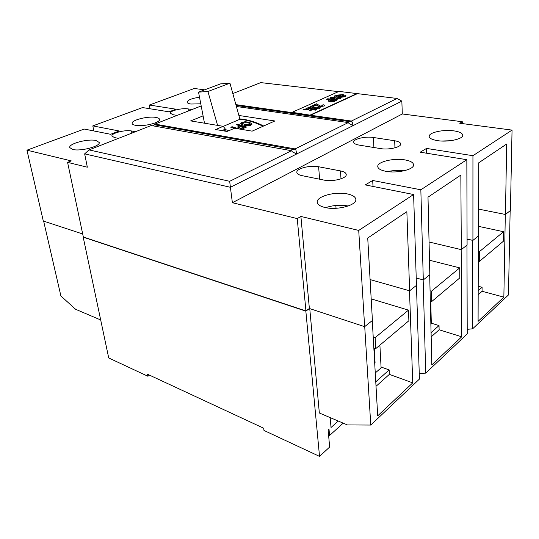 <?xml version="1.0" encoding="UTF-8"?>
<svg xmlns="http://www.w3.org/2000/svg" width="539" height="539" viewBox="0 0 539 539"><rect width="100%" height="100%" fill="white"/><g stroke="black" fill="none" stroke-linecap="round" stroke-linejoin="round"><path stroke-width="0.81" d="M348.187 206.006C340.54 204.638 333.055 205.191 325.718 207.656M347.682 193.993C335.629 191.156 316.231 196.331 317.262 202.246C317.572 204.571 320.132 206.316 324.943 207.488C336.956 210.567 356.966 205.224 355.828 199.39C355.484 196.924 352.776 195.125 347.682 193.993M404.055 170.796C398.523 170.108 393.052 170.378 387.629 171.597M405.072 159.921C393.82 157.799 377.057 161.821 377.758 166.571C378.021 168.714 380.723 170.297 385.857 171.321C397.088 173.625 414.37 169.489 413.581 164.779C413.278 162.522 410.442 160.905 405.072 159.921M450.321 140.733L441.569 141.029M453.986 130.876C443.456 129.266 428.68 132.506 429.179 136.394C429.408 138.341 432.197 139.763 437.54 140.639C448.057 142.39 463.277 139.062 462.711 135.208C462.435 133.16 459.524 131.718 453.986 130.876M199.511 97.202C191.763 98.394 187.626 100.059 187.107 102.201C187.269 103.057 188.502 103.663 190.806 104.02L200.784 103.838M155.96 117.435C148.131 115.872 131.031 120.123 132.122 123.438C132.298 124.293 133.423 124.92 135.491 125.311C143.286 126.988 160.73 122.609 159.517 119.355C159.335 118.459 158.143 117.819 155.96 117.435M96.009 140.511C87.985 138.51 68.372 143.724 69.747 147.585L72.725 149.471C80.702 151.607 100.732 146.224 99.196 142.458L96.009 140.511M478.194 286.249L482.088 287.274L482.068 291.289L503.857 297.117L505.312 214.448L478.578 209.098L505.441 214.475L510.42 210.506L512.05 130.101L459.727 123.249L462.3 121.74L402.303 113.972L232.376 202.711L297.238 218.591L300.897 216.449L358.725 230.436L413.608 194.518L365.267 184.911L372.698 180.484L420.838 189.789L466.835 159.692L420.191 152.193L426.511 148.427L472.939 155.697L512.05 130.101M467.07 239.06L472.919 240.387L478.491 235.947L478.726 162.812L506.687 143.994L505.441 214.475M419.248 373.48L425.716 373.136L423.155 279.882L416.216 278.003L423.297 279.923L429.832 274.722L428 197.186L460.845 175.074L461.303 249.645L467.091 245.036L466.835 159.692M461.303 249.645L429.057 241.998L461.162 249.611L461.707 336.787L431.833 364.903L429.691 274.829M204.665 89.838L194.303 88.484L149.404 105.038L175.943 109.195L169.078 111.829L142.539 107.564L92.816 125.897L119.227 130.99L110.623 134.292L84.252 129.05L26.95 150.179L71.269 160.898L67.584 162.36L83.336 236.998L305.936 310.949L309.373 308.49L364.647 326.661L372.415 320.469L367.726 238.036L406.857 211.679L409.64 290.811L416.452 285.38L413.608 194.518M409.64 290.811L370.084 279.566L409.499 290.77L412.739 382.872L377.704 415.845L372.274 320.577M26.95 150.179L43.302 221.017L82.703 233.973M295.102 148.919L154.922 124.078L154.498 124.778L295.938 149.963L295.102 148.919L348.315 122.582L349.104 123.546L353.025 125.661L230.402 187.282L232.376 202.711M236.405 106.473L348.315 122.582M201.188 105.961L154.922 124.078M238.898 115.467L274.897 120.972L252.131 131.145L234.566 128.221L227.06 131.476L215.688 129.522L223.2 126.321L190.665 120.898L203.088 115.878M223.739 130.903L225.518 130.135L225.39 129.111L221.94 130.6M225.39 129.111L223.2 126.321M153.258 125.89L154.498 124.778M295.938 149.963L296.639 153.999L292.32 151.762L291.484 150.711L151.237 125.526L89.009 149.903L229.688 181.299L291.484 150.711M236.109 105.415L352.216 122.003L351.428 121.039L235.893 104.627M351.428 121.039L397.061 98.455L339.018 91.401L292.151 112.301L310.558 115.238L357.081 93.806M338.472 91.643L260.775 82.615L232.821 93.564M352.216 122.003L353.025 125.661L401.845 101.13L397.061 98.455M135.43 131.718L131.476 130.964C125.223 129.562 110.967 133.241 111.923 136.057L114.49 137.58L118.439 138.375M192.086 109.525L188.124 108.912C182.054 107.813 169.542 110.832 170.304 113.257L173.147 114.74L177.109 115.386M67.584 162.36L87.338 167.198L84.657 153.871L230.402 187.282L229.688 181.299M380.581 148.602C388.707 150.098 401.279 147.174 400.706 143.967C400.497 142.464 398.483 141.4 394.676 140.76L373.399 137.479C365.469 136.104 353.146 139.001 353.699 142.161C353.887 143.509 355.7 144.492 359.136 145.106L380.581 148.602M323.973 180.08C332.617 182.047 347.028 178.362 346.233 174.447C345.998 172.824 344.077 171.645 340.459 170.91L318.616 166.753C310.194 164.947 296.073 168.586 296.841 172.433C297.056 173.875 298.768 174.946 301.988 175.64L323.973 180.08M92.816 125.897L93.799 130.95M149.404 105.038L150.01 108.77M462.3 121.74L462.307 123.586M401.845 101.13L402.303 113.972M297.238 218.591L305.936 310.949M300.897 216.449L309.373 308.49M358.725 230.436L364.647 326.661M372.698 180.484L373.008 186.447M420.838 189.789L423.297 279.923M426.511 148.427L426.625 153.224M472.939 155.697L472.919 240.387M391.88 171.928L391.833 170.829M336.04 208.283L335.831 205.467M89.009 149.903L84.657 153.871M239.848 118.903C247.569 119.537 255.52 121.895 263.679 125.985M292.151 112.301L310.558 115.238M310.531 114.901L357.061 93.496M342.022 95.066L336.969 95.437L336.349 96.164L340.446 95.895L338.068 97.296L334.362 96.852L334.241 96.326L335.319 95.275L342.986 94.581L345.95 95.639L345.095 96.73L339.752 97.451L340.554 96.622L344.017 95.733L342.022 95.066L338.943 95.302L336.424 96.171M343.956 95.895L342.043 95.383M345.075 96.414L339.732 97.135M345.95 95.639L345.095 96.73M340.446 95.895L338.041 96.986L334.362 96.852M334.726 97.007L331.829 97.68L332.691 98.199L335.204 97.835L336.7 98.091L336.282 98.442L336.868 98.664L338.505 98.475L338.041 97.977L339.274 97.559L340.554 98.145L339.961 98.671L335.871 99.163L334.739 98.556L331.478 98.725L329.794 98.031L330.34 97.512L334.726 97.007L333.917 97.835L331.822 98.01M331.478 98.725L329.794 98.031M335.871 99.163L331.498 99.041M339.961 98.671L335.891 99.479M340.554 98.145L339.988 98.987M338.041 97.977L338.6 98.428M336.7 98.091L336.424 98.563M326.654 99.237L327.746 98.745L337.219 99.924L333.823 101.393L329.814 101.588L328.103 100.928L330.205 99.681L326.681 99.553L329.659 99.924M334.524 100.22L331.802 99.883L330.178 100.786L330.892 101.083L334.524 100.22M337.219 99.924L333.843 101.716L329.841 101.905L328.103 100.928M333.978 100.47L331.829 100.2L330.306 100.941M316.346 104.795L314.028 105.833L312.431 105.624L316.481 103.805L320.334 106.008L322.423 105.799L322.726 105.543L321.918 105.226L323.292 104.748L324.66 105.348L323.892 106.008L319.297 106.533L316.346 104.795L314.055 106.156L312.829 105.994M318.825 106.776L316.366 105.112M323.892 106.008L319.324 106.857M324.66 105.348L323.919 106.331M321.918 105.226L322.591 105.711M317.464 107.254L318.845 106.769L320.206 107.376L319.432 108.043L314.81 108.575L311.872 106.81L309.554 108.184L307.958 107.968L312.027 105.806L314.958 107.766L317.956 107.834L318.266 107.564L317.464 107.254L318.131 107.739M311.872 106.81L309.554 108.184M314.81 108.575L311.899 107.126M319.432 108.043L314.83 108.898M320.206 107.376L319.452 108.373M309.527 107.861L307.931 107.645M305.984 108.521L308.227 109.147L305.984 108.521L307.136 108.002L316.683 109.296L315.564 110.151L310.855 109.505M316.683 109.296L315.537 109.821L310.525 109.141L311.427 110.138L309.972 110.798L309.036 109.747L302.938 109.889L304.191 109.323L308.557 109.222L308.2 108.824M302.938 109.889L309.036 109.747M309.972 110.798L309.063 110.071M311.427 110.138L309.999 111.128M241.836 122.414L245.117 121.72L249.429 122.245L252.104 124.085L250.958 125.196C248.364 125.944 245.797 125.87 243.244 124.974L240.724 123.62L241.836 122.414L241.876 123.997L242.685 123.7M237.429 127.036L240.232 125.816L236.446 124.819L237.686 124.28L246.586 127.022L242.119 128.976L240.603 128.41L243.83 127.002L241.735 126.281L238.932 127.507L237.429 127.036M234.519 128.242L230.8 127.251L232.06 126.705L240.064 129.138M229.041 130.62L225.457 129.643M263.019 126.281C256.261 122.885 249.624 120.675 243.116 119.658L239.943 119.254L229.944 83.168L220.552 83.889L198.534 92.135L204.497 123.202M223.24 126.375L239.943 119.254M217.588 125.385L207.919 91.489L229.944 83.168M207.919 91.489L198.534 92.135M241.405 124.226L241.876 123.997M250.103 124.044L251.612 124.832M245.117 121.72L245.13 122.4M249.429 122.245L249.449 123.256M249.436 124.637L250.103 123.97L248.27 122.798L243.325 122.771L242.678 123.384L244.517 124.448L249.436 124.637L249.456 125.621M244.517 124.448L244.538 125.331M240.253 126.51L240.845 126.672M243.844 127.608L244.618 127.878M237.686 124.28L237.706 125.122M243.83 127.002L243.857 128.215M240.232 125.816L240.259 126.928M232.06 126.705L232.087 127.561M375.259 372.975L381.107 367.854L379.894 345.142M374.706 363.219L375.07 362.909L374.228 348.086M375.07 362.909L374.679 362.767M430.87 324.269L431.308 323.885L430.776 301.274M375.151 337.63L375.764 348.612L408.879 320.752L408.495 310.127L375.151 337.63L373.21 336.976M408.495 310.127L371.182 298.882M431.476 291.175L431.712 301.544L459.801 277.915L459.727 267.876L431.476 291.175L430.075 290.784M459.727 267.876L429.489 260.229M479.333 251.706L479.292 261.509L503.413 241.223L503.574 231.716L479.333 251.706L478.302 251.464M503.574 231.716L478.517 226.346M343.195 423.149L329.558 435.505L328.588 435.081M329.558 435.505L329.019 429.293L328.15 430.068L329.639 447.06L319.526 456.385L263.975 430.445L263.692 428.222L147.491 374.214L147.875 376.242L108.716 357.957L83.195 237.133L305.849 311.151L309.507 308.53M43.639 221.131L60.9 295.978L75.588 309.278L100.692 319.964M309.75 308.611L319.337 412.995L347.406 424.941L370.771 425.055L419.423 379.085L416.445 285.185M425.716 373.136L467.225 333.911L466.949 245.144M370.771 425.055L364.721 326.6M503.857 297.117L478.086 321.372L478.356 236.062M461.707 336.787L439.117 329.774L439.036 325.563L431.294 323.184M412.739 382.872L389.367 374.362L389.151 369.929L381.06 367.012M482.068 291.289L478.167 294.786M482.088 287.274L478.181 290.75M439.117 329.774L431.166 336.902M439.036 325.563L431.065 332.651M376.02 386.322L389.367 374.362M389.151 369.929L375.764 381.834M467.07 239.215L472.784 240.354M467.212 329.336L472.629 328.81L472.629 240.482M472.629 328.81L508.459 294.948L510.15 210.722M319.526 456.385L305.849 311.151M338.222 421.033L331.027 427.488L330.178 417.61M147.875 376.242L149.519 375.157M479.292 261.509L478.275 261.26M431.712 301.544L430.317 301.139M375.764 348.612L373.837 347.951M394.959 147.834L394.676 140.76M373.911 147.511L373.399 137.479M341.005 178.827L340.459 170.91M319.62 179.197L318.616 166.753M131.853 133.12L131.476 130.964M188.421 110.96L188.124 108.912M250.103 123.99L250.13 125.479M242.678 123.384L242.712 124.799"/></g></svg>

